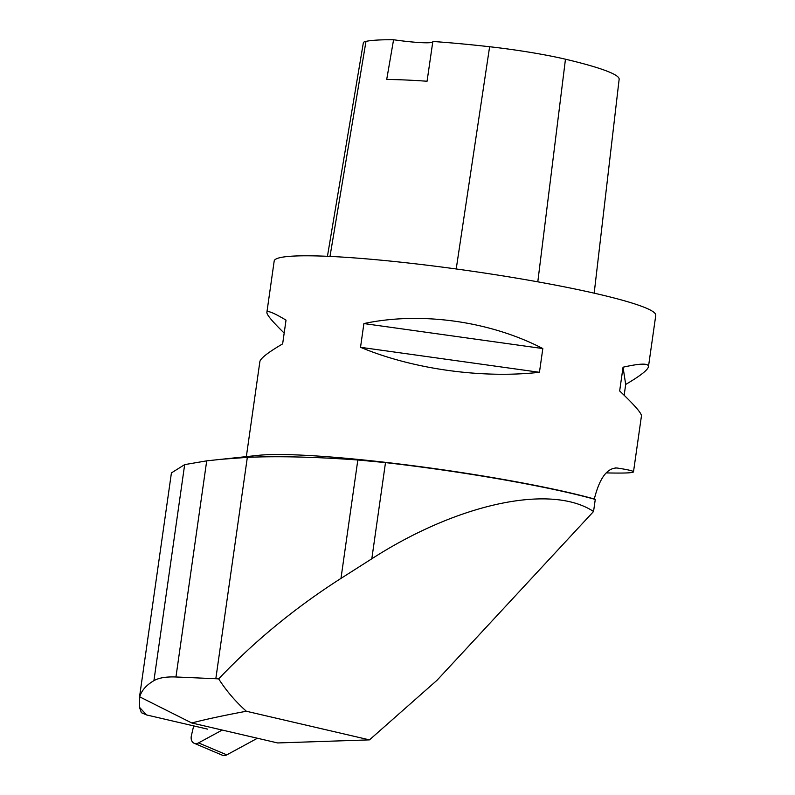 <?xml version="1.0" encoding="UTF-8"?>
<svg xmlns="http://www.w3.org/2000/svg" width="795" height="795" viewBox="0 0 795 795"><rect width="100%" height="100%" fill="white"/><g stroke="black" fill="none" stroke-linecap="round" stroke-linejoin="round"><path stroke-width="1.19" d="M193.672 725.895L191.386 735.663A7.652 5.684 -67 0 0 194.179 743.275A7.652 5.684 -67 0 0 198.551 742.898L222.212 730.058M219.639 751.841L226.794 754.872L257.421 738.247L226.794 754.872A7.652 5.684 113 0 1 222.411 755.25L194.179 743.275M139.483 707.282L141.381 712.698L146.548 714.934L139.483 707.282L139.741 695.357L139.731 696.857L191.754 722.973C205.786 719.316 223.981 715.411 246.361 711.247L369.466 739.877L436.982 680.311L593.547 511.503L595.276 499.429A194.159 17.937 -171.9 0 0 385.496 462.601L357.829 459.987C315.257 456.906 278.429 456.022 247.334 457.354L215.823 678.731L218.675 678.88C254.499 641.128 295.273 607.638 340.976 578.402L371.812 558.786C457.96 503.344 551.193 483.469 593.547 511.503M369.466 739.877L277.654 742.947L191.754 722.973M218.675 678.88C226.376 690.895 235.608 701.677 246.361 711.247M146.548 714.934L207.604 729.134M595.276 499.429L594.322 499.002A192.718 17.798 8.1 0 0 414.612 465.92A192.718 17.798 8.1 0 0 258.574 455.316L206.71 460.852L184.669 464.618L171.422 472.906L139.741 695.396M218.198 459.53L247.334 457.354M624.155 395.264L625.695 384.442C640.283 375.886 647.875 369.963 648.462 366.684L655.776 315.327A192.718 17.798 -171.9 0 0 622.604 300.281A192.718 17.798 -171.9 0 0 409.912 263.185A192.718 17.798 -171.9 0 0 274.186 261.018L266.882 312.375C266.663 314.731 272.437 321.627 284.173 333.065M594.322 499.002C599.519 478.183 607.102 467.848 617.069 468.007C628.05 469.676 633.526 470.958 633.496 471.852C633.128 472.965 624.045 473.313 606.237 472.906M616.264 467.927L615.449 467.927M246.351 456.588L259.866 361.646C260.452 358.366 268.044 352.443 282.642 343.877L286.021 320.137C273.689 312.773 267.309 310.189 266.882 312.375M648.462 366.684C648.78 363.126 640.313 363.305 623.042 367.21L619.663 390.961C634.39 404.933 641.644 413.261 641.446 415.954L633.496 471.852M360.523 347.306C412.555 369.089 481.71 378.748 539.447 372.298L542.826 348.558C489.919 321.101 420.764 311.441 363.901 323.565L360.523 347.306L539.447 372.298M594.183 293.166L619.146 79.252A186.905 17.261 -171.9 0 0 565.464 59.208A76.091 7.026 -171.9 0 0 489.621 46.736A186.905 17.261 -171.9 0 0 432.838 41.469L427.064 81.239A187.918 17.361 8.1 0 0 386.708 79.47L393.575 39.75A186.905 17.261 -171.9 0 0 365.988 41.36A76.091 7.026 -171.9 0 0 363.355 42.741L327.441 256.308M393.575 39.75A38.548 3.558 -171.9 0 0 432.758 42.006M623.042 367.21L625.695 384.442M363.901 323.565L542.826 348.558M139.731 696.857C141.52 690.557 146.25 685.161 153.922 680.659C158.861 677.827 166.205 676.605 175.953 676.982L215.823 678.731M198.551 742.898L226.794 754.872M565.464 59.208L537.798 281.828M489.621 46.736L456.211 268.978M365.988 41.36L329.995 256.417M184.669 464.618L153.922 680.659M206.71 460.852L175.953 676.982M357.829 459.987L340.976 578.402M385.496 462.601L371.812 558.786"/></g></svg>
